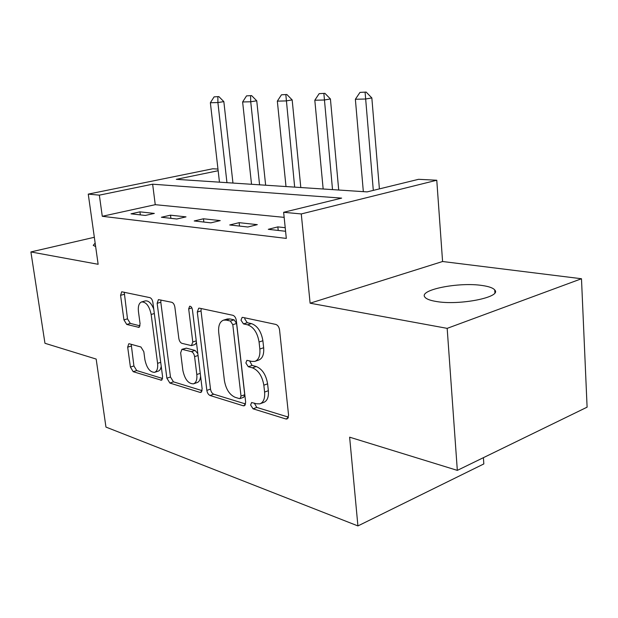 <?xml version="1.0" encoding="UTF-8"?>
<svg xmlns="http://www.w3.org/2000/svg" width="618" height="618" viewBox="0 0 618 618"><rect width="100%" height="100%" fill="white"/><g stroke="black" fill="none" stroke-linecap="round" stroke-linejoin="round"><path stroke-width="0.93" d="M250.622 405.037L253.063 408.815L285.864 418.973L287.046 419.004L288.583 415.311L279.56 329.942C279.05 326.976 277.799 325.138 275.813 324.427L242.735 317.389L242.125 317.405L241.005 320.194L243.469 323.902L247.617 324.813C253.635 327.015 257.451 332.747 259.073 342.001L259.846 349.023C260.34 355.752 258.679 359.869 254.863 361.391L251.719 361.399L246.914 360.333L245.856 362.982L248.305 366.729L252.438 367.826C258.432 370.282 262.225 376.068 263.832 385.192L264.589 392.082C265.076 398.486 263.507 402.403 259.877 403.848L256.47 403.778L251.619 402.511L250.622 405.037M254.315 403.121L256.787 407.416L288.498 417.15M244.836 317.837L244.821 319.004L247.285 322.704L251.441 323.608L247.617 324.813M249.602 360.85L252.074 365.423L256.215 366.513L252.438 367.826M436.076 301.453C459.244 305.732 502.303 297.103 494.732 289.942C493.048 287.942 488.908 286.466 482.31 285.516C459.05 281.808 418.517 289.811 424.867 297.111C426.265 298.988 430.004 300.441 436.076 301.453M129.386 343.809L128.745 343.801L127.679 347.154L130.406 367.069L133.194 371.688L161.483 380.24L162.611 376.895L152.862 302.356C152.383 299.776 151.387 298.2 149.88 297.637L121.707 291.773L120.572 295.327L123.932 319.877L126.736 324.442L138.95 327.37L140.093 323.878L138.44 311.495C137.907 306.227 138.965 303.036 141.63 301.916C146.18 301.916 149.355 306.103 151.155 314.462L157.582 363.338C158.069 368.313 157.072 371.318 154.585 372.345C149.958 372.275 146.721 368.042 144.89 359.645L143.824 351.688L140.95 347.007L129.386 343.809M284.156 217.358L155.257 204.682L102.279 216.292L99.351 195.149L88.258 194.114L212.754 168.784L217.961 169.054M457.328 470.375L447.169 328.359L581.484 278.741L587.1 407.169L457.328 470.375L349.626 437.181L357.922 525.926L105.956 427.084L96.169 359.066L44.959 343.284L30.9 251.943L98.138 264.288L88.258 194.114M581.484 278.741L442.581 261.507L310.112 303.199L447.169 328.359M310.112 303.199L301.275 213.944L283.639 212.298L341.646 198.123L152.638 184.195L99.351 195.149M102.279 216.292L286.312 238.409L283.639 212.298M206.852 390.383C207.331 393.033 208.405 394.732 210.074 395.505L243.253 405.779L244.28 405.802L245.67 402.225L236.331 320.533C235.829 317.691 234.67 315.945 232.855 315.288L199.467 308.181L198.71 308.204L197.289 312.028L206.852 390.383L210.506 389.101C210.977 391.735 212.059 393.442 213.728 394.199L245.616 403.987M200.031 392.391L169.873 383.052L166.883 378.193L157.15 303.291L158.417 299.606L171.765 302.287C173.349 302.882 174.384 304.504 174.871 307.154L178.834 338.432C179.313 341.051 180.348 342.696 181.939 343.353L191.456 345.609L192.777 341.97L188.683 308.876L189.656 306.219C191.001 306.196 191.92 307.355 192.414 309.688L202.163 388.954L200.912 392.415L200.031 392.391L201.7 391.804M94.338 237.281L30.9 251.943M285.215 227.694L277.845 226.891L268.289 229.317L285.578 231.271M257.312 224.651L239.135 222.665L229.718 224.967L247.826 227.007L257.312 224.651M220.232 220.603L203.469 218.78L194.207 220.958L210.892 222.843L220.232 220.603M186.01 216.872L170.506 215.18L161.398 217.258L176.825 219.004L186.01 216.872M154.33 213.419L139.946 211.85L130.993 213.828L145.3 215.443L154.33 213.419M357.922 525.926L483.824 463.933L483.407 457.675M218.154 170.73L176.308 179.328L367.115 191.897L418.587 179.313L436.771 180.24L301.275 213.944M442.581 261.507L436.771 180.24M155.257 204.682L152.638 184.195M277.845 226.891L278.216 230.437M239.135 222.665L239.514 226.072M203.469 218.78L203.855 222.047M170.506 215.18L170.9 218.332M139.946 211.85L140.34 214.886M95.157 243.09L93.241 245.354L95.651 246.597M260.487 403.616L263.623 402.449C267.254 401.005 268.83 397.088 268.359 390.7L264.589 392.082M256.215 366.513C262.21 368.954 266.01 374.724 267.602 383.824L268.359 390.7M255.273 361.244L258.648 360.093C262.48 358.571 264.149 354.454 263.654 347.741L259.846 349.023M251.441 323.608C257.459 325.794 261.275 331.511 262.889 340.742L263.654 347.741M201.19 308.552L201.028 310.924L210.506 389.101M239.336 398.579L240.039 398.595L241.012 396.084L232.793 324.682L230.375 321.02L226.165 320.101L223.5 320.155C219.745 321.684 218.154 325.794 218.718 332.499L224.396 380.51C225.925 389.178 229.517 394.786 235.149 397.312L239.336 398.579M240.039 398.595L243.747 397.243L244.728 394.732L241.012 396.084M223.5 320.155L227.277 318.996L229.958 318.934L234.168 319.846L236.586 323.5L244.728 394.732M202.14 390.646L173.457 381.839L169.873 383.052M160.927 299.985L160.811 302.256L170.468 376.995L173.457 381.839M191.456 345.609L195.141 344.442L196.447 342.511M182.882 370.483C184.813 379.359 188.335 383.817 193.465 383.84C196.153 382.743 197.266 379.637 196.802 374.523L194.593 356.632C194.106 353.983 193.048 352.314 191.418 351.634L181.916 349.317L180.657 352.87L182.882 370.483M193.735 383.747L197.103 382.588C199.197 381.847 200.356 379.684 200.58 376.092M197.814 353.627L195.087 350.452L191.418 351.634M181.916 349.317L186.35 348.15L195.087 350.452M154.585 372.345L158.146 371.179C159.799 370.615 160.827 368.961 161.213 366.204M153.735 309.039C151.379 303.199 148.552 300.487 145.253 300.904L141.63 301.916M124.226 292.175L127.493 318.849L130.298 323.407L140.054 325.848M131.209 344.319L133.913 365.949L136.702 370.561L162.611 378.51M379.398 188.892L371.843 97.93L365.609 99.011L355.373 99.259L363.338 191.65M366.142 92.074L359.97 92.406L366.142 92.074L371.843 97.93M373.303 190.383L365.099 92.252M355.373 99.259L359.97 92.406M338.71 190.027L330.421 98.957L324.249 100.008L314.809 100.232L323.16 189M324.913 93.341L319.158 93.65L324.913 93.341L330.421 98.957M332.515 189.618L323.878 93.511M314.809 100.232L319.158 93.65M300.804 187.532L292.167 99.907L286.064 100.919L277.335 101.136L286.003 186.551M286.845 94.508L281.46 94.801L286.845 94.508L292.167 99.907M294.662 187.123L285.833 94.67M277.335 101.136L281.46 94.801M265.647 185.215L256.74 100.796L250.723 101.769L242.627 101.962L251.534 184.288M251.596 95.589L246.536 95.875L251.596 95.589L256.74 100.796M259.575 184.813L250.723 101.769L250.591 95.751M242.627 101.962L246.536 95.875M232.955 183.059L223.84 101.615L217.899 102.557L210.367 102.735L219.467 182.171M218.857 96.593L214.098 96.864L218.857 96.593L223.84 101.615M226.953 182.665L217.899 102.557L217.868 96.748M210.367 102.735L214.098 96.864M256.787 407.416L253.063 408.815M247.285 322.704L243.469 323.902M252.074 365.423L248.305 366.729M267.602 383.824L263.832 385.192M262.889 340.742L259.073 342.001M288.142 418.085L285.864 418.973M201.028 310.924L197.289 312.028M245.215 405.053L243.253 405.779M213.728 394.199L210.074 395.505M236.586 323.5L232.793 324.682M234.168 319.846L230.375 321.02M229.958 318.934L226.165 320.101M170.468 376.995L166.883 378.193M160.811 302.256L157.15 303.291M196.246 340.873L192.777 341.97M191.904 307.934L188.683 308.876M200.24 373.357L196.802 374.523M198.046 355.504L194.593 356.632M186.35 348.15L182.689 349.317M160.703 362.326L157.582 363.338M154.322 313.542L151.155 314.462M139.506 327.015L138.308 327.37M130.298 323.407L126.736 324.442M127.493 318.849L123.932 319.877M124.148 294.353L120.572 295.327M162.163 379.738L160.726 380.217M136.702 370.561L133.194 371.688M133.913 365.949L130.406 367.069M131.209 346.072L127.679 347.154M494.732 289.942L494.902 292.754"/></g></svg>
